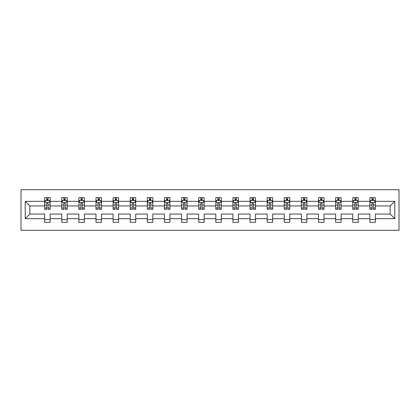 <?xml version="1.0" encoding="UTF-8"?>
<svg xmlns="http://www.w3.org/2000/svg" width="420" height="420" viewBox="0 0 420 420"><rect width="100%" height="100%" fill="white"/><g stroke="black" fill="none" stroke-linecap="round" stroke-linejoin="round"><path stroke-width="0.63" d="M21 230.297L399 230.297L399 189.703L21 189.703L21 230.297M375.354 218.668L375.354 214.058L390.169 214.058L394.774 218.668L375.354 218.668L375.354 222.343L369.868 222.343L369.868 218.668L358.239 218.668L358.239 222.343L352.753 222.343L352.753 218.668L341.119 218.668L341.119 222.343L335.632 222.343L335.632 218.668L324.004 218.668L324.004 222.343L318.518 222.343L318.518 218.668L306.889 218.668L306.889 222.343L301.403 222.343L301.403 218.668L289.769 218.668L289.769 222.343L284.282 222.343L284.282 218.668L272.654 218.668L272.654 222.343L267.167 222.343L267.167 218.668L255.533 218.668L255.533 222.343L250.047 222.343L250.047 218.668L238.418 218.668L238.418 222.343L232.932 222.343L232.932 218.668L221.303 218.668L221.303 222.343L215.817 222.343L215.817 218.668L204.183 218.668L204.183 222.343L198.697 222.343L198.697 218.668L187.068 218.668L187.068 222.343L181.582 222.343L181.582 218.668L169.953 218.668L169.953 222.343L164.467 222.343L164.467 218.668L152.833 218.668L152.833 222.343L147.347 222.343L147.347 218.668L135.718 218.668L135.718 222.343L130.232 222.343L130.232 218.668L118.598 218.668L118.598 222.343L113.111 222.343L113.111 218.668L101.483 218.668L101.483 222.343L95.996 222.343L95.996 218.668L84.367 218.668L84.367 222.343L78.881 222.343L78.881 218.668L67.247 218.668L67.247 222.343L61.761 222.343L61.761 218.668L50.132 218.668L50.132 222.343L44.646 222.343L44.646 218.668L25.226 218.668L25.226 201.332L44.646 201.332L44.646 197.657L50.132 197.657L50.132 201.332L61.761 201.332L61.761 197.657L67.247 197.657L67.247 201.332L78.881 201.332L78.881 197.657L84.367 197.657L84.367 201.332L95.996 201.332L95.996 197.657L101.483 197.657L101.483 201.332L113.111 201.332L113.111 197.657L118.598 197.657L118.598 201.332L130.232 201.332L130.232 197.657L135.718 197.657L135.718 201.332L147.347 201.332L147.347 197.657L152.833 197.657L152.833 201.332L164.467 201.332L164.467 197.657L169.953 197.657L169.953 201.332L181.582 201.332L181.582 197.657L187.068 197.657L187.068 201.332L198.697 201.332L198.697 197.657L204.183 197.657L204.183 201.332L215.817 201.332L215.817 197.657L221.303 197.657L221.303 201.332L232.932 201.332L232.932 197.657L238.418 197.657L238.418 201.332L250.047 201.332L250.047 197.657L255.533 197.657L255.533 201.332L267.167 201.332L267.167 197.657L272.654 197.657L272.654 201.332L284.282 201.332L284.282 197.657L289.769 197.657L289.769 201.332L301.403 201.332L301.403 197.657L306.889 197.657L306.889 201.332L318.518 201.332L318.518 197.657L324.004 197.657L324.004 201.332L335.632 201.332L335.632 197.657L341.119 197.657L341.119 201.332L352.753 201.332L352.753 197.657L358.239 197.657L358.239 201.332L369.868 201.332L369.868 197.657L375.354 197.657L375.354 201.332L394.774 201.332L394.774 218.668M369.868 201.332L369.868 205.942L358.239 205.942L358.239 201.332M358.239 218.668L358.239 214.058L369.868 214.058L369.868 218.668M352.753 201.332L352.753 205.942L341.119 205.942L341.119 201.332M341.119 218.668L341.119 214.058L352.753 214.058L352.753 218.668M335.632 201.332L335.632 205.942L324.004 205.942L324.004 201.332M324.004 218.668L324.004 214.058L335.632 214.058L335.632 218.668M318.518 201.332L318.518 205.942L306.889 205.942L306.889 201.332M306.889 218.668L306.889 214.058L318.518 214.058L318.518 218.668M301.403 201.332L301.403 205.942L289.769 205.942L289.769 201.332M289.769 218.668L289.769 214.058L301.403 214.058L301.403 218.668M284.282 201.332L284.282 205.942L272.654 205.942L272.654 201.332M272.654 218.668L272.654 214.058L284.282 214.058L284.282 218.668M267.167 201.332L267.167 205.942L255.533 205.942L255.533 201.332M255.533 218.668L255.533 214.058L267.167 214.058L267.167 218.668M250.047 201.332L250.047 205.942L238.418 205.942L238.418 201.332M238.418 218.668L238.418 214.058L250.047 214.058L250.047 218.668M232.932 201.332L232.932 205.942L221.303 205.942L221.303 201.332M221.303 218.668L221.303 214.058L232.932 214.058L232.932 218.668M215.817 201.332L215.817 205.942L204.183 205.942L204.183 201.332M204.183 218.668L204.183 214.058L215.817 214.058L215.817 218.668M198.697 201.332L198.697 205.942L187.068 205.942L187.068 201.332M187.068 218.668L187.068 214.058L198.697 214.058L198.697 218.668M181.582 201.332L181.582 205.942L169.953 205.942L169.953 201.332M169.953 218.668L169.953 214.058L181.582 214.058L181.582 218.668M164.467 201.332L164.467 205.942L152.833 205.942L152.833 201.332M152.833 218.668L152.833 214.058L164.467 214.058L164.467 218.668M147.347 201.332L147.347 205.942L135.718 205.942L135.718 201.332M135.718 218.668L135.718 214.058L147.347 214.058L147.347 218.668M130.232 201.332L130.232 205.942L118.598 205.942L118.598 201.332M118.598 218.668L118.598 214.058L130.232 214.058L130.232 218.668M113.111 201.332L113.111 205.942L101.483 205.942L101.483 201.332M101.483 218.668L101.483 214.058L113.111 214.058L113.111 218.668M95.996 201.332L95.996 205.942L84.367 205.942L84.367 201.332M84.367 218.668L84.367 214.058L95.996 214.058L95.996 218.668M78.881 201.332L78.881 205.942L67.247 205.942L67.247 201.332M67.247 218.668L67.247 214.058L78.881 214.058L78.881 218.668M61.761 201.332L61.761 205.942L50.132 205.942L50.132 201.332M50.132 218.668L50.132 214.058L61.761 214.058L61.761 218.668M44.646 201.332L44.646 205.942L29.831 205.942L29.831 214.058L44.646 214.058L44.646 218.668M25.226 201.332L29.831 205.942M390.169 214.058L390.169 205.942L375.354 205.942L375.354 201.332M371.952 200.398L373.27 200.398M354.837 200.398L356.155 200.398M337.717 200.398L339.034 200.398M320.602 200.398L321.919 200.398M303.487 200.398L304.799 200.398M286.367 200.398L287.684 200.398M269.252 200.398L270.569 200.398M252.137 200.398L253.449 200.398M235.016 200.398L236.334 200.398M217.901 200.398L219.219 200.398M200.781 200.398L202.099 200.398M183.666 200.398L184.984 200.398M166.551 200.398L167.864 200.398M149.431 200.398L150.749 200.398M132.316 200.398L133.633 200.398M115.201 200.398L116.513 200.398M98.081 200.398L99.398 200.398M80.966 200.398L82.283 200.398M63.845 200.398L65.163 200.398M46.73 200.398L48.048 200.398M44.646 219.602L50.132 219.602M61.761 219.602L67.247 219.602M78.881 219.602L84.367 219.602M95.996 219.602L101.483 219.602M113.111 219.602L118.598 219.602M130.232 219.602L135.718 219.602M147.347 219.602L152.833 219.602M164.467 219.602L169.953 219.602M181.582 219.602L187.068 219.602M198.697 219.602L204.183 219.602M215.817 219.602L221.303 219.602M232.932 219.602L238.418 219.602M250.047 219.602L255.533 219.602M267.167 219.602L272.654 219.602M284.282 219.602L289.769 219.602M301.403 219.602L306.889 219.602M318.518 219.602L324.004 219.602M335.632 219.602L341.119 219.602M352.753 219.602L358.239 219.602M369.868 219.602L375.354 219.602M29.831 214.058L25.226 218.668M394.774 201.332L390.169 205.942M48.048 199.08L46.73 199.08M45.675 200.587L44.646 200.587L44.646 197.657L46.73 197.657L46.73 200.456M44.646 207.968L44.646 209.344L46.73 209.344L46.73 207.968L44.646 207.968L44.646 205.942M50.132 205.942L50.132 209.344L48.048 209.344L48.048 203.469C47.607 202.624 47.171 202.624 46.73 203.469L46.73 207.968M49.098 200.587L50.132 200.587L50.132 197.657L48.048 197.657L48.048 200.456M50.132 202.65L49.035 200.456L45.743 200.456L44.646 202.65M65.163 199.08L63.845 199.08M62.795 200.587L61.761 200.587L61.761 197.657L63.845 197.657L63.845 200.456M61.761 207.968L61.761 209.344L63.845 209.344L63.845 207.968L61.761 207.968L61.761 205.942M67.247 205.942L67.247 209.344L65.163 209.344L65.163 203.469C64.727 202.624 64.286 202.624 63.845 203.469L63.845 207.968M66.218 200.587L67.247 200.587L67.247 197.657L65.163 197.657L65.163 200.456M67.247 202.65L66.15 200.456L62.858 200.456L61.761 202.65M82.283 199.08L80.966 199.08M79.91 200.587L78.881 200.587L78.881 197.657L80.966 197.657L80.966 200.456M78.881 207.968L78.881 209.344L80.966 209.344L80.966 207.968L78.881 207.968L78.881 205.942M84.367 205.942L84.367 209.344L82.283 209.344L82.283 203.469C81.842 202.624 81.401 202.624 80.966 203.469L80.966 207.968M83.333 200.587L84.367 200.587L84.367 197.657L82.283 197.657L82.283 200.456M84.367 202.65L83.27 200.456L79.979 200.456L78.881 202.65M99.398 199.08L98.081 199.08M97.031 200.587L95.996 200.587L95.996 197.657L98.081 197.657L98.081 200.456M95.996 207.968L95.996 209.344L98.081 209.344L98.081 207.968L95.996 207.968L95.996 205.942M101.483 205.942L101.483 209.344L99.398 209.344L99.398 203.469C98.957 202.624 98.522 202.624 98.081 203.469L98.081 207.968M100.454 200.587L101.483 200.587L101.483 197.657L99.398 197.657L99.398 200.456M101.483 202.65L100.385 200.456L97.094 200.456L95.996 202.65M116.513 199.08L115.201 199.08M114.145 200.587L113.111 200.587L113.111 197.657L115.201 197.657L115.201 200.456M113.111 207.968L113.111 209.344L115.201 209.344L115.201 207.968L113.111 207.968L113.111 205.942M118.598 205.942L118.598 209.344L116.513 209.344L116.513 203.469C116.078 202.624 115.636 202.624 115.201 203.469L115.201 207.968M117.569 200.587L118.598 200.587L118.598 197.657L116.513 197.657L116.513 200.456M118.598 202.65L117.5 200.456L114.209 200.456L113.111 202.65M133.633 199.08L132.316 199.08M131.261 200.587L130.232 200.587L130.232 197.657L132.316 197.657L132.316 200.456M130.232 207.968L130.232 209.344L132.316 209.344L132.316 207.968L130.232 207.968L130.232 205.942M135.718 205.942L135.718 209.344L133.633 209.344L133.633 203.469C133.192 202.624 132.757 202.624 132.316 203.469L132.316 207.968M134.684 200.587L135.718 200.587L135.718 197.657L133.633 197.657L133.633 200.456M135.718 202.65L134.621 200.456L131.329 200.456L130.232 202.65M150.749 199.08L149.431 199.08M148.381 200.587L147.347 200.587L147.347 197.657L149.431 197.657L149.431 200.456M147.347 207.968L147.347 209.344L149.431 209.344L149.431 207.968L147.347 207.968L147.347 205.942M152.833 205.942L152.833 209.344L150.749 209.344L150.749 203.469C150.313 202.624 149.872 202.624 149.431 203.469L149.431 207.968M151.804 200.587L152.833 200.587L152.833 197.657L150.749 197.657L150.749 200.456M152.833 202.65L151.736 200.456L148.444 200.456L147.347 202.65M167.864 199.08L166.551 199.08M165.496 200.587L164.467 200.587L164.467 197.657L166.551 197.657L166.551 200.456M164.467 207.968L164.467 209.344L166.551 209.344L166.551 207.968L164.467 207.968L164.467 205.942M169.953 205.942L169.953 209.344L167.864 209.344L167.864 203.469C167.428 202.624 166.987 202.624 166.551 203.469L166.551 207.968M168.919 200.587L169.953 200.587L169.953 197.657L167.864 197.657L167.864 200.456M169.953 202.65L168.856 200.456L165.564 200.456L164.467 202.65M184.984 199.08L183.666 199.08M182.611 200.587L181.582 200.587L181.582 197.657L183.666 197.657L183.666 200.456M181.582 207.968L181.582 209.344L183.666 209.344L183.666 207.968L181.582 207.968L181.582 205.942M187.068 205.942L187.068 209.344L184.984 209.344L184.984 203.469C184.543 202.624 184.107 202.624 183.666 203.469L183.666 207.968M186.034 200.587L187.068 200.587L187.068 197.657L184.984 197.657L184.984 200.456M187.068 202.65L185.971 200.456L182.679 200.456L181.582 202.65M202.099 199.08L200.781 199.08M199.731 200.587L198.697 200.587L198.697 197.657L200.781 197.657L200.781 200.456M198.697 207.968L198.697 209.344L200.781 209.344L200.781 207.968L198.697 207.968L198.697 205.942M204.183 205.942L204.183 209.344L202.099 209.344L202.099 203.469C201.663 202.624 201.222 202.624 200.781 203.469L200.781 207.968M203.154 200.587L204.183 200.587L204.183 197.657L202.099 197.657L202.099 200.456M204.183 202.65L203.086 200.456L199.794 200.456L198.697 202.65M219.219 199.08L217.901 199.08M216.846 200.587L215.817 200.587L215.817 197.657L217.901 197.657L217.901 200.456M215.817 207.968L215.817 209.344L217.901 209.344L217.901 207.968L215.817 207.968L215.817 205.942M221.303 205.942L221.303 209.344L219.219 209.344L219.219 203.469C218.778 202.624 218.342 202.624 217.901 203.469L217.901 207.968M220.269 200.587L221.303 200.587L221.303 197.657L219.219 197.657L219.219 200.456M221.303 202.65L220.206 200.456L216.914 200.456L215.817 202.65M236.334 199.08L235.016 199.08M233.966 200.587L232.932 200.587L232.932 197.657L235.016 197.657L235.016 200.456M232.932 207.968L232.932 209.344L235.016 209.344L235.016 207.968L232.932 207.968L232.932 205.942M238.418 205.942L238.418 209.344L236.334 209.344L236.334 203.469C235.893 202.624 235.457 202.624 235.016 203.469L235.016 207.968M237.389 200.587L238.418 200.587L238.418 197.657L236.334 197.657L236.334 200.456M238.418 202.65L237.321 200.456L234.029 200.456L232.932 202.65M253.449 199.08L252.137 199.08M251.081 200.587L250.047 200.587L250.047 197.657L252.137 197.657L252.137 200.456M250.047 207.968L250.047 209.344L252.137 209.344L252.137 207.968L250.047 207.968L250.047 205.942M255.533 205.942L255.533 209.344L253.449 209.344L253.449 203.469C253.013 202.624 252.572 202.624 252.137 203.469L252.137 207.968M254.504 200.587L255.533 200.587L255.533 197.657L253.449 197.657L253.449 200.456M255.533 202.65L254.436 200.456L251.144 200.456L250.047 202.65M270.569 199.08L269.252 199.08M268.196 200.587L267.167 200.587L267.167 197.657L269.252 197.657L269.252 200.456M267.167 207.968L267.167 209.344L269.252 209.344L269.252 207.968L267.167 207.968L267.167 205.942M272.654 205.942L272.654 209.344L270.569 209.344L270.569 203.469C270.128 202.624 269.693 202.624 269.252 203.469L269.252 207.968M271.619 200.587L272.654 200.587L272.654 197.657L270.569 197.657L270.569 200.456M272.654 202.65L271.556 200.456L268.264 200.456L267.167 202.65M287.684 199.08L286.367 199.08M285.317 200.587L284.282 200.587L284.282 197.657L286.367 197.657L286.367 200.456M284.282 207.968L284.282 209.344L286.367 209.344L286.367 207.968L284.282 207.968L284.282 205.942M289.769 205.942L289.769 209.344L287.684 209.344L287.684 203.469C287.248 202.624 286.808 202.624 286.367 203.469L286.367 207.968M288.74 200.587L289.769 200.587L289.769 197.657L287.684 197.657L287.684 200.456M289.769 202.65L288.671 200.456L285.38 200.456L284.282 202.65M304.799 199.08L303.487 199.08M302.431 200.587L301.403 200.587L301.403 197.657L303.487 197.657L303.487 200.456M301.403 207.968L301.403 209.344L303.487 209.344L303.487 207.968L301.403 207.968L301.403 205.942M306.889 205.942L306.889 209.344L304.799 209.344L304.799 203.469C304.364 202.624 303.923 202.624 303.487 203.469L303.487 207.968M305.855 200.587L306.889 200.587L306.889 197.657L304.799 197.657L304.799 200.456M306.889 202.65L305.792 200.456L302.5 200.456L301.403 202.65M321.919 199.08L320.602 199.08M319.546 200.587L318.518 200.587L318.518 197.657L320.602 197.657L320.602 200.456M318.518 207.968L318.518 209.344L320.602 209.344L320.602 207.968L318.518 207.968L318.518 205.942M324.004 205.942L324.004 209.344L321.919 209.344L321.919 203.469C321.479 202.624 321.043 202.624 320.602 203.469L320.602 207.968M322.969 200.587L324.004 200.587L324.004 197.657L321.919 197.657L321.919 200.456M324.004 202.65L322.906 200.456L319.615 200.456L318.518 202.65M339.034 199.08L337.717 199.08M336.667 200.587L335.632 200.587L335.632 197.657L337.717 197.657L337.717 200.456M335.632 207.968L335.632 209.344L337.717 209.344L337.717 207.968L335.632 207.968L335.632 205.942M341.119 205.942L341.119 209.344L339.034 209.344L339.034 203.469C338.599 202.624 338.158 202.624 337.717 203.469L337.717 207.968M340.09 200.587L341.119 200.587L341.119 197.657L339.034 197.657L339.034 200.456M341.119 202.65L340.022 200.456L336.73 200.456L335.632 202.65M356.155 199.08L354.837 199.08M353.782 200.587L352.753 200.587L352.753 197.657L354.837 197.657L354.837 200.456M352.753 207.968L352.753 209.344L354.837 209.344L354.837 207.968L352.753 207.968L352.753 205.942M358.239 205.942L358.239 209.344L356.155 209.344L356.155 203.469C355.714 202.624 355.278 202.624 354.837 203.469L354.837 207.968M357.205 200.587L358.239 200.587L358.239 197.657L356.155 197.657L356.155 200.456M358.239 202.65L357.142 200.456L353.85 200.456L352.753 202.65M373.27 199.08L371.952 199.08M370.902 200.587L369.868 200.587L369.868 197.657L371.952 197.657L371.952 200.456M369.868 207.968L369.868 209.344L371.952 209.344L371.952 207.968L369.868 207.968L369.868 205.942M375.354 205.942L375.354 209.344L373.27 209.344L373.27 203.469C372.829 202.624 372.393 202.624 371.952 203.469L371.952 207.968M374.325 200.587L375.354 200.587L375.354 197.657L373.27 197.657L373.27 200.456M375.354 202.65L374.257 200.456L370.965 200.456L369.868 202.65M50.106 202.592L44.672 202.592M50.132 207.968L48.048 207.968M46.73 205.023L44.646 205.023M50.132 205.023L48.048 205.023M48.048 199.778L46.73 199.778M67.221 202.592L61.793 202.592M67.247 207.968L65.163 207.968M63.845 205.023L61.761 205.023M67.247 205.023L65.163 205.023M65.163 199.778L63.845 199.778M84.336 202.592L78.908 202.592M84.367 207.968L82.283 207.968M80.966 205.023L78.881 205.023M84.367 205.023L82.283 205.023M82.283 199.778L80.966 199.778M101.456 202.592L96.023 202.592M101.483 207.968L99.398 207.968M98.081 205.023L95.996 205.023M101.483 205.023L99.398 205.023M99.398 199.778L98.081 199.778M118.571 202.592L113.143 202.592M118.598 207.968L116.513 207.968M115.201 205.023L113.111 205.023M118.598 205.023L116.513 205.023M116.513 199.778L115.201 199.778M135.691 202.592L130.258 202.592M135.718 207.968L133.633 207.968M132.316 205.023L130.232 205.023M135.718 205.023L133.633 205.023M133.633 199.778L132.316 199.778M152.806 202.592L147.373 202.592M152.833 207.968L150.749 207.968M149.431 205.023L147.347 205.023M152.833 205.023L150.749 205.023M150.749 199.778L149.431 199.778M169.922 202.592L164.493 202.592M169.953 207.968L167.864 207.968M166.551 205.023L164.467 205.023M169.953 205.023L167.864 205.023M167.864 199.778L166.551 199.778M187.042 202.592L181.608 202.592M187.068 207.968L184.984 207.968M183.666 205.023L181.582 205.023M187.068 205.023L184.984 205.023M184.984 199.778L183.666 199.778M204.157 202.592L198.728 202.592M204.183 207.968L202.099 207.968M200.781 205.023L198.697 205.023M204.183 205.023L202.099 205.023M202.099 199.778L200.781 199.778M221.272 202.592L215.843 202.592M221.303 207.968L219.219 207.968M217.901 205.023L215.817 205.023M221.303 205.023L219.219 205.023M219.219 199.778L217.901 199.778M238.392 202.592L232.958 202.592M238.418 207.968L236.334 207.968M235.016 205.023L232.932 205.023M238.418 205.023L236.334 205.023M236.334 199.778L235.016 199.778M255.507 202.592L250.078 202.592M255.533 207.968L253.449 207.968M252.137 205.023L250.047 205.023M255.533 205.023L253.449 205.023M253.449 199.778L252.137 199.778M272.627 202.592L267.194 202.592M272.654 207.968L270.569 207.968M269.252 205.023L267.167 205.023M272.654 205.023L270.569 205.023M270.569 199.778L269.252 199.778M289.742 202.592L284.308 202.592M289.769 207.968L287.684 207.968M286.367 205.023L284.282 205.023M289.769 205.023L287.684 205.023M287.684 199.778L286.367 199.778M306.857 202.592L301.429 202.592M306.889 207.968L304.799 207.968M303.487 205.023L301.403 205.023M306.889 205.023L304.799 205.023M304.799 199.778L303.487 199.778M323.978 202.592L318.544 202.592M324.004 207.968L321.919 207.968M320.602 205.023L318.518 205.023M324.004 205.023L321.919 205.023M321.919 199.778L320.602 199.778M341.093 202.592L335.664 202.592M341.119 207.968L339.034 207.968M337.717 205.023L335.632 205.023M341.119 205.023L339.034 205.023M339.034 199.778L337.717 199.778M358.207 202.592L352.779 202.592M358.239 207.968L356.155 207.968M354.837 205.023L352.753 205.023M358.239 205.023L356.155 205.023M356.155 199.778L354.837 199.778M375.328 202.592L369.894 202.592M375.354 207.968L373.27 207.968M371.952 205.023L369.868 205.023M375.354 205.023L373.27 205.023M373.27 199.778L371.952 199.778"/></g></svg>
